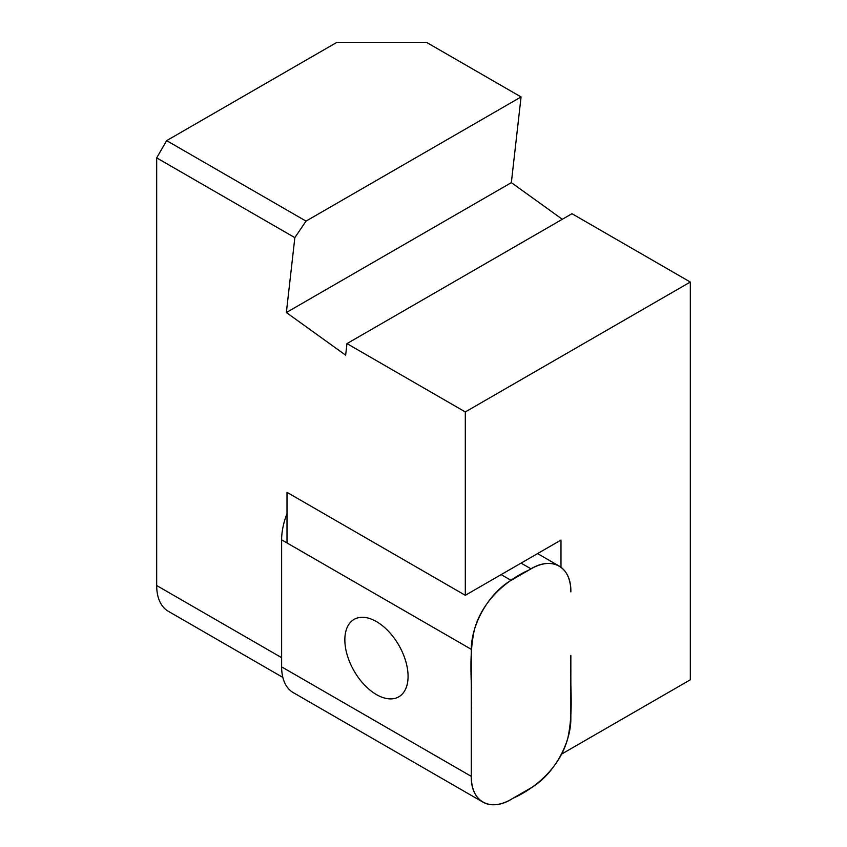 <?xml version="1.0" encoding="UTF-8"?>
<svg xmlns="http://www.w3.org/2000/svg" width="847" height="847" viewBox="0 0 847 847"><rect width="100%" height="100%" fill="white"/><g stroke="black" fill="none" stroke-linecap="round" stroke-linejoin="round"><path stroke-width="1.27" d="M287.006 542.938L287.006 492.351L465.31 595.303L465.31 411.938L346.963 343.607L345.65 355.168L286.36 312.532L294.841 237.647L156.684 157.881L156.684 585.531L281.627 657.664M465.31 595.303L560.979 540.068L560.979 567.246M465.31 411.938L690.316 282.04L690.316 679.792L561.286 754.285M562.313 219.278L511.355 182.634L521.064 96.95L426.486 42.35L336.884 42.35L166.647 140.634L306.021 221.109L294.841 237.647M521.064 96.95L306.021 221.109M282.845 677.409L168.352 611.312A56.315 32.514 -60 0 1 156.684 585.531M156.684 157.881L166.647 140.634M690.316 282.04L571.958 213.709L346.963 343.607M511.355 182.634L286.36 312.532M537.559 553.589L559.179 566.071A56.315 32.514 120 0 1 570.846 591.852C571.45 566.103 551.069 555.516 529.153 569.936C508.221 579.263 482.536 599.432 474.32 629.977C468.02 659.813 472.764 685.054 471.292 712.846L471.292 776.36C470.678 802.109 491.059 812.697 512.975 798.276C533.917 788.949 559.602 768.78 567.818 738.224C574.118 708.399 569.364 683.158 570.846 655.366L570.846 718.881A56.315 32.514 120 0 1 531.027 787.858L511.112 799.356A56.315 32.514 120 0 1 482.949 802.141L293.295 692.645A56.315 32.514 -60 0 1 281.627 666.864L281.627 539.835A56.315 32.514 -60 0 1 287.006 513.653M344.845 639.845A44.7 25.812 -120 0 0 364.358 684.831A44.7 25.812 -120 0 0 398.81 696.806A44.7 25.812 -120 0 0 398.81 645.192A44.7 25.812 -120 0 0 354.11 619.379A44.7 25.812 -120 0 0 344.845 639.845M281.627 666.864L471.292 776.36L471.292 649.331L281.627 539.835M501.159 574.605L511.112 580.354L531.027 568.856L521.064 563.107M511.112 580.354A56.315 32.514 120 0 0 471.292 649.331M471.292 776.36A56.315 32.514 120 0 0 482.949 802.141M559.179 566.071A56.315 32.514 120 0 0 531.027 568.856"/></g></svg>
